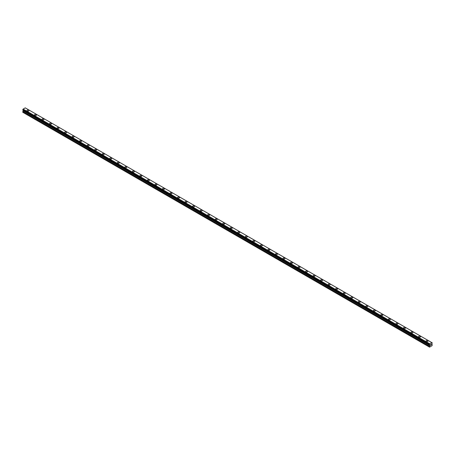 <?xml version="1.0" encoding="UTF-8"?>
<svg xmlns="http://www.w3.org/2000/svg" width="455" height="455" viewBox="0 0 455 455"><rect width="100%" height="100%" fill="white"/><g stroke="black" fill="none" stroke-linecap="round" stroke-linejoin="round"><path stroke-width="0.68" d="M26.981 110.639A0.978 0.563 180 0 1 27.584 110.121A0.978 0.563 180 0 1 28.648 110.241A0.978 0.563 180 0 1 28.932 110.645A0.978 0.563 180 0 1 28.329 111.162A0.978 0.563 180 0 1 27.266 111.037A0.978 0.563 180 0 1 26.981 110.639A0.978 0.563 180 0 1 27.584 110.121A0.978 0.563 180 0 1 28.648 110.241A0.978 0.563 180 0 1 28.932 110.639M34.512 114.99A0.978 0.563 180 0 1 35.115 114.467A0.978 0.563 180 0 1 36.178 114.592A0.978 0.563 180 0 1 36.463 114.99A0.978 0.563 180 0 1 35.86 115.507A0.978 0.563 180 0 1 34.796 115.388A0.978 0.563 180 0 1 34.512 114.99A0.978 0.563 180 0 1 35.115 114.467A0.978 0.563 180 0 1 36.178 114.592A0.978 0.563 180 0 1 36.463 114.99M42.042 119.335A0.978 0.563 180 0 1 42.645 118.812A0.978 0.563 180 0 1 43.708 118.937A0.978 0.563 180 0 1 43.993 119.335A0.978 0.563 180 0 1 43.39 119.858A0.978 0.563 180 0 1 42.326 119.733A0.978 0.563 180 0 1 42.042 119.335A0.978 0.563 180 0 1 42.645 118.818A0.978 0.563 180 0 1 43.708 118.937A0.978 0.563 180 0 1 43.993 119.335M49.572 123.68A0.978 0.563 180 0 1 50.175 123.163A0.978 0.563 180 0 1 51.239 123.282A0.978 0.563 180 0 1 51.523 123.686A0.978 0.563 180 0 1 50.92 124.204A0.978 0.563 180 0 1 49.857 124.078A0.978 0.563 180 0 1 49.572 123.68A0.978 0.563 180 0 1 50.175 123.163A0.978 0.563 180 0 1 51.239 123.288A0.978 0.563 180 0 1 51.523 123.68M57.102 128.031A0.978 0.563 180 0 1 57.705 127.508A0.978 0.563 180 0 1 58.769 127.633A0.978 0.563 180 0 1 59.053 128.031A0.978 0.563 180 0 1 58.45 128.549A0.978 0.563 180 0 1 57.387 128.429A0.978 0.563 180 0 1 57.102 128.031A0.978 0.563 180 0 1 57.705 127.508A0.978 0.563 180 0 1 58.769 127.633A0.978 0.563 180 0 1 59.053 128.031M64.633 132.377A0.978 0.563 180 0 1 65.236 131.859A0.978 0.563 180 0 1 66.299 131.978A0.978 0.563 180 0 1 66.584 132.377A0.978 0.563 180 0 1 65.981 132.9A0.978 0.563 180 0 1 64.917 132.775A0.978 0.563 180 0 1 64.633 132.377A0.978 0.563 180 0 1 65.236 131.859A0.978 0.563 180 0 1 66.299 131.978A0.978 0.563 180 0 1 66.584 132.377M72.163 136.727A0.978 0.563 180 0 1 72.766 136.204A0.978 0.563 180 0 1 73.829 136.324A0.978 0.563 180 0 1 74.114 136.727A0.978 0.563 180 0 1 73.511 137.245A0.978 0.563 180 0 1 72.447 137.126A0.978 0.563 180 0 1 72.163 136.727A0.978 0.563 180 0 1 72.766 136.204A0.978 0.563 180 0 1 73.829 136.329A0.978 0.563 180 0 1 74.114 136.727M79.693 141.073A0.978 0.563 180 0 1 80.296 140.549A0.978 0.563 180 0 1 81.36 140.675A0.978 0.563 180 0 1 81.644 141.073A0.978 0.563 180 0 1 81.041 141.59A0.978 0.563 180 0 1 79.978 141.471A0.978 0.563 180 0 1 79.693 141.073A0.978 0.563 180 0 1 80.296 140.555A0.978 0.563 180 0 1 81.36 140.675A0.978 0.563 180 0 1 81.644 141.073M87.224 145.418A0.978 0.563 180 0 1 87.826 144.9A0.978 0.563 180 0 1 88.89 145.02A0.978 0.563 180 0 1 89.174 145.418A0.978 0.563 180 0 1 88.571 145.941A0.978 0.563 180 0 1 87.508 145.816A0.978 0.563 180 0 1 87.224 145.418A0.978 0.563 180 0 1 87.826 144.9A0.978 0.563 180 0 1 88.89 145.02A0.978 0.563 180 0 1 89.174 145.418M94.754 149.769A0.978 0.563 180 0 1 95.351 149.246A0.978 0.563 180 0 1 96.415 149.371A0.978 0.563 180 0 1 96.705 149.769A0.978 0.563 180 0 1 96.102 150.286A0.978 0.563 180 0 1 95.038 150.167A0.978 0.563 180 0 1 94.754 149.769A0.978 0.563 180 0 1 95.351 149.246A0.978 0.563 180 0 1 96.415 149.371A0.978 0.563 180 0 1 96.705 149.769M102.278 154.114A0.978 0.563 180 0 1 102.881 153.591A0.978 0.563 180 0 1 103.945 153.716A0.978 0.563 180 0 1 104.235 154.114A0.978 0.563 180 0 1 103.632 154.637A0.978 0.563 180 0 1 102.568 154.512A0.978 0.563 180 0 1 102.278 154.114A0.978 0.563 180 0 1 102.881 153.597A0.978 0.563 180 0 1 103.945 153.716A0.978 0.563 180 0 1 104.235 154.114M109.809 158.459A0.978 0.563 180 0 1 110.411 157.942A0.978 0.563 180 0 1 111.475 158.061A0.978 0.563 180 0 1 111.765 158.465A0.978 0.563 180 0 1 111.162 158.983A0.978 0.563 180 0 1 110.099 158.858A0.978 0.563 180 0 1 109.809 158.459A0.978 0.563 180 0 1 110.411 157.942A0.978 0.563 180 0 1 111.475 158.067A0.978 0.563 180 0 1 111.765 158.459M117.339 162.81A0.978 0.563 180 0 1 117.942 162.287A0.978 0.563 180 0 1 119.005 162.412A0.978 0.563 180 0 1 119.295 162.81A0.978 0.563 180 0 1 118.692 163.328A0.978 0.563 180 0 1 117.629 163.208A0.978 0.563 180 0 1 117.339 162.81A0.978 0.563 180 0 1 117.942 162.287A0.978 0.563 180 0 1 119.005 162.412A0.978 0.563 180 0 1 119.295 162.81M124.869 167.156A0.978 0.563 180 0 1 125.472 166.638A0.978 0.563 180 0 1 126.535 166.757A0.978 0.563 180 0 1 126.826 167.156A0.978 0.563 180 0 1 126.223 167.679A0.978 0.563 180 0 1 125.159 167.554A0.978 0.563 180 0 1 124.869 167.156A0.978 0.563 180 0 1 125.472 166.638A0.978 0.563 180 0 1 126.535 166.757A0.978 0.563 180 0 1 126.826 167.156M132.399 171.501A0.978 0.563 180 0 1 133.002 170.983A0.978 0.563 180 0 1 134.066 171.103A0.978 0.563 180 0 1 134.35 171.507A0.978 0.563 180 0 1 133.747 172.024A0.978 0.563 180 0 1 132.684 171.905A0.978 0.563 180 0 1 132.399 171.501A0.978 0.563 180 0 1 133.002 170.983A0.978 0.563 180 0 1 134.066 171.108A0.978 0.563 180 0 1 134.35 171.501M139.93 175.852A0.978 0.563 180 0 1 140.532 175.329A0.978 0.563 180 0 1 141.596 175.454A0.978 0.563 180 0 1 141.88 175.852A0.978 0.563 180 0 1 141.278 176.369A0.978 0.563 180 0 1 140.214 176.25A0.978 0.563 180 0 1 139.93 175.852A0.978 0.563 180 0 1 140.532 175.334A0.978 0.563 180 0 1 141.596 175.454A0.978 0.563 180 0 1 141.88 175.852M147.46 180.197A0.978 0.563 180 0 1 148.063 179.679A0.978 0.563 180 0 1 149.126 179.799A0.978 0.563 180 0 1 149.411 180.197A0.978 0.563 180 0 1 148.808 180.72A0.978 0.563 180 0 1 147.744 180.595A0.978 0.563 180 0 1 147.46 180.197A0.978 0.563 180 0 1 148.063 179.679A0.978 0.563 180 0 1 149.126 179.799A0.978 0.563 180 0 1 149.411 180.197M156.656 184.15A0.978 0.563 180 0 1 156.941 184.548A0.978 0.563 180 0 1 156.338 185.066A0.978 0.563 180 0 1 155.274 184.946A0.978 0.563 180 0 1 154.99 184.548A0.978 0.563 180 0 1 155.593 184.025A0.978 0.563 180 0 1 156.656 184.15M154.99 184.548A0.978 0.563 180 0 1 155.593 184.025A0.978 0.563 180 0 1 156.656 184.144A0.978 0.563 180 0 1 156.941 184.548M162.52 188.893A0.978 0.563 180 0 1 163.123 188.37A0.978 0.563 180 0 1 164.187 188.495A0.978 0.563 180 0 1 164.471 188.893A0.978 0.563 180 0 1 163.868 189.411A0.978 0.563 180 0 1 162.805 189.291A0.978 0.563 180 0 1 162.52 188.893A0.978 0.563 180 0 1 163.123 188.376A0.978 0.563 180 0 1 164.187 188.495A0.978 0.563 180 0 1 164.471 188.893M170.051 193.238A0.978 0.563 180 0 1 170.653 192.721A0.978 0.563 180 0 1 171.717 192.84A0.978 0.563 180 0 1 172.001 193.244A0.978 0.563 180 0 1 171.399 193.762A0.978 0.563 180 0 1 170.335 193.637A0.978 0.563 180 0 1 170.051 193.238A0.978 0.563 180 0 1 170.653 192.721A0.978 0.563 180 0 1 171.717 192.84A0.978 0.563 180 0 1 172.001 193.238M177.581 197.589A0.978 0.563 180 0 1 178.184 197.066A0.978 0.563 180 0 1 179.247 197.191A0.978 0.563 180 0 1 179.532 197.589A0.978 0.563 180 0 1 178.929 198.107A0.978 0.563 180 0 1 177.865 197.988A0.978 0.563 180 0 1 177.581 197.589A0.978 0.563 180 0 1 178.184 197.066A0.978 0.563 180 0 1 179.247 197.191A0.978 0.563 180 0 1 179.532 197.589M185.111 201.935A0.978 0.563 180 0 1 185.714 201.411A0.978 0.563 180 0 1 186.777 201.537A0.978 0.563 180 0 1 187.062 201.935A0.978 0.563 180 0 1 186.459 202.458A0.978 0.563 180 0 1 185.395 202.333A0.978 0.563 180 0 1 185.111 201.935A0.978 0.563 180 0 1 185.714 201.417A0.978 0.563 180 0 1 186.777 201.537A0.978 0.563 180 0 1 187.062 201.935M192.641 206.28A0.978 0.563 180 0 1 193.244 205.762A0.978 0.563 180 0 1 194.308 205.882A0.978 0.563 180 0 1 194.592 206.286A0.978 0.563 180 0 1 193.989 206.803A0.978 0.563 180 0 1 192.926 206.678A0.978 0.563 180 0 1 192.641 206.28A0.978 0.563 180 0 1 193.244 205.762A0.978 0.563 180 0 1 194.308 205.887A0.978 0.563 180 0 1 194.592 206.28M200.172 210.631A0.978 0.563 180 0 1 200.774 210.108A0.978 0.563 180 0 1 201.838 210.233A0.978 0.563 180 0 1 202.122 210.631A0.978 0.563 180 0 1 201.519 211.148A0.978 0.563 180 0 1 200.456 211.029A0.978 0.563 180 0 1 200.172 210.631A0.978 0.563 180 0 1 200.774 210.108A0.978 0.563 180 0 1 201.838 210.233A0.978 0.563 180 0 1 202.122 210.631M207.702 214.976A0.978 0.563 180 0 1 208.299 214.459A0.978 0.563 180 0 1 209.368 214.578A0.978 0.563 180 0 1 209.653 214.976A0.978 0.563 180 0 1 209.05 215.499A0.978 0.563 180 0 1 207.986 215.374A0.978 0.563 180 0 1 207.702 214.976A0.978 0.563 180 0 1 208.299 214.459A0.978 0.563 180 0 1 209.368 214.578A0.978 0.563 180 0 1 209.653 214.976M215.226 219.327A0.978 0.563 180 0 1 215.829 218.804A0.978 0.563 180 0 1 216.893 218.929A0.978 0.563 180 0 1 217.183 219.327M216.893 218.923A0.978 0.563 180 0 1 217.183 219.321A0.978 0.563 180 0 1 216.58 219.845A0.978 0.563 180 0 1 215.516 219.725A0.978 0.563 180 0 1 215.226 219.321A0.978 0.563 180 0 1 215.829 218.804A0.978 0.563 180 0 1 216.893 218.923M222.757 223.672A0.978 0.563 180 0 1 223.359 223.149A0.978 0.563 180 0 1 224.423 223.274A0.978 0.563 180 0 1 224.713 223.672A0.978 0.563 180 0 1 224.11 224.19A0.978 0.563 180 0 1 223.047 224.07A0.978 0.563 180 0 1 222.757 223.672A0.978 0.563 180 0 1 223.359 223.155A0.978 0.563 180 0 1 224.423 223.274A0.978 0.563 180 0 1 224.713 223.672M230.287 228.018A0.978 0.563 180 0 1 230.89 227.5A0.978 0.563 180 0 1 231.953 227.619A0.978 0.563 180 0 1 232.243 228.018A0.978 0.563 180 0 1 231.64 228.541A0.978 0.563 180 0 1 230.577 228.416A0.978 0.563 180 0 1 230.287 228.018A0.978 0.563 180 0 1 230.89 227.5A0.978 0.563 180 0 1 231.953 227.619A0.978 0.563 180 0 1 232.243 228.018M237.817 232.368A0.978 0.563 180 0 1 238.42 231.845A0.978 0.563 180 0 1 239.484 231.97A0.978 0.563 180 0 1 239.774 232.368A0.978 0.563 180 0 1 239.171 232.886A0.978 0.563 180 0 1 238.107 232.767A0.978 0.563 180 0 1 237.817 232.368A0.978 0.563 180 0 1 238.42 231.845A0.978 0.563 180 0 1 239.484 231.97A0.978 0.563 180 0 1 239.774 232.368M245.347 236.714A0.978 0.563 180 0 1 245.95 236.19A0.978 0.563 180 0 1 247.014 236.316A0.978 0.563 180 0 1 247.298 236.714A0.978 0.563 180 0 1 246.701 237.231A0.978 0.563 180 0 1 245.632 237.112A0.978 0.563 180 0 1 245.347 236.714A0.978 0.563 180 0 1 245.95 236.196A0.978 0.563 180 0 1 247.014 236.316A0.978 0.563 180 0 1 247.298 236.714M252.878 241.059A0.978 0.563 180 0 1 253.481 240.541A0.978 0.563 180 0 1 254.544 240.661A0.978 0.563 180 0 1 254.828 241.065A0.978 0.563 180 0 1 254.226 241.582A0.978 0.563 180 0 1 253.162 241.457A0.978 0.563 180 0 1 252.878 241.059A0.978 0.563 180 0 1 253.481 240.541A0.978 0.563 180 0 1 254.544 240.667A0.978 0.563 180 0 1 254.828 241.059M260.408 245.41A0.978 0.563 180 0 1 261.011 244.887A0.978 0.563 180 0 1 262.074 245.012A0.978 0.563 180 0 1 262.359 245.41A0.978 0.563 180 0 1 261.756 245.927A0.978 0.563 180 0 1 260.692 245.808A0.978 0.563 180 0 1 260.408 245.41A0.978 0.563 180 0 1 261.011 244.887A0.978 0.563 180 0 1 262.074 245.012A0.978 0.563 180 0 1 262.359 245.41M267.938 249.755A0.978 0.563 180 0 1 268.541 249.238A0.978 0.563 180 0 1 269.605 249.357A0.978 0.563 180 0 1 269.889 249.755A0.978 0.563 180 0 1 269.286 250.278A0.978 0.563 180 0 1 268.223 250.153A0.978 0.563 180 0 1 267.938 249.755A0.978 0.563 180 0 1 268.541 249.238A0.978 0.563 180 0 1 269.605 249.357A0.978 0.563 180 0 1 269.889 249.755M275.468 254.106A0.978 0.563 180 0 1 276.071 253.583A0.978 0.563 180 0 1 277.135 253.708A0.978 0.563 180 0 1 277.419 254.106M277.135 253.702A0.978 0.563 180 0 1 277.419 254.1A0.978 0.563 180 0 1 276.816 254.624A0.978 0.563 180 0 1 275.753 254.499A0.978 0.563 180 0 1 275.468 254.1A0.978 0.563 180 0 1 276.071 253.583A0.978 0.563 180 0 1 277.135 253.702M282.999 258.451A0.978 0.563 180 0 1 283.601 257.928A0.978 0.563 180 0 1 284.665 258.053A0.978 0.563 180 0 1 284.949 258.451A0.978 0.563 180 0 1 284.347 258.969A0.978 0.563 180 0 1 283.283 258.849A0.978 0.563 180 0 1 282.999 258.451A0.978 0.563 180 0 1 283.601 257.928A0.978 0.563 180 0 1 284.665 258.053A0.978 0.563 180 0 1 284.949 258.451M290.529 262.797A0.978 0.563 180 0 1 291.132 262.279A0.978 0.563 180 0 1 292.195 262.399A0.978 0.563 180 0 1 292.48 262.797A0.978 0.563 180 0 1 291.877 263.32A0.978 0.563 180 0 1 290.813 263.195A0.978 0.563 180 0 1 290.529 262.797A0.978 0.563 180 0 1 291.132 262.279A0.978 0.563 180 0 1 292.195 262.399A0.978 0.563 180 0 1 292.48 262.797M298.059 267.148A0.978 0.563 180 0 1 298.662 266.624A0.978 0.563 180 0 1 299.726 266.744A0.978 0.563 180 0 1 300.01 267.148A0.978 0.563 180 0 1 299.407 267.665A0.978 0.563 180 0 1 298.343 267.546A0.978 0.563 180 0 1 298.059 267.148A0.978 0.563 180 0 1 298.662 266.624A0.978 0.563 180 0 1 299.726 266.749A0.978 0.563 180 0 1 300.01 267.148M305.589 271.493A0.978 0.563 180 0 1 306.192 270.97A0.978 0.563 180 0 1 307.256 271.095A0.978 0.563 180 0 1 307.54 271.493A0.978 0.563 180 0 1 306.937 272.01A0.978 0.563 180 0 1 305.874 271.891A0.978 0.563 180 0 1 305.589 271.493A0.978 0.563 180 0 1 306.192 270.975A0.978 0.563 180 0 1 307.256 271.095A0.978 0.563 180 0 1 307.54 271.493M313.12 275.838A0.978 0.563 180 0 1 313.723 275.32A0.978 0.563 180 0 1 314.786 275.44A0.978 0.563 180 0 1 315.07 275.844A0.978 0.563 180 0 1 314.468 276.361A0.978 0.563 180 0 1 313.404 276.236A0.978 0.563 180 0 1 313.12 275.838A0.978 0.563 180 0 1 313.723 275.32A0.978 0.563 180 0 1 314.786 275.44A0.978 0.563 180 0 1 315.07 275.838M320.65 280.189A0.978 0.563 180 0 1 321.253 279.666A0.978 0.563 180 0 1 322.316 279.791A0.978 0.563 180 0 1 322.601 280.189A0.978 0.563 180 0 1 321.998 280.707A0.978 0.563 180 0 1 320.934 280.587A0.978 0.563 180 0 1 320.65 280.189A0.978 0.563 180 0 1 321.253 279.666A0.978 0.563 180 0 1 322.316 279.791A0.978 0.563 180 0 1 322.601 280.189M328.174 284.534A0.978 0.563 180 0 1 328.777 284.011A0.978 0.563 180 0 1 329.841 284.136A0.978 0.563 180 0 1 330.131 284.534A0.978 0.563 180 0 1 329.528 285.058A0.978 0.563 180 0 1 328.464 284.932A0.978 0.563 180 0 1 328.174 284.534A0.978 0.563 180 0 1 328.777 284.017A0.978 0.563 180 0 1 329.841 284.136A0.978 0.563 180 0 1 330.131 284.534M335.705 288.885A0.978 0.563 180 0 1 336.308 288.362A0.978 0.563 180 0 1 337.371 288.487A0.978 0.563 180 0 1 337.661 288.885M337.371 288.481A0.978 0.563 180 0 1 337.661 288.88A0.978 0.563 180 0 1 337.058 289.403A0.978 0.563 180 0 1 335.995 289.278A0.978 0.563 180 0 1 335.705 288.88A0.978 0.563 180 0 1 336.308 288.362A0.978 0.563 180 0 1 337.371 288.481M343.235 293.23A0.978 0.563 180 0 1 343.838 292.707A0.978 0.563 180 0 1 344.901 292.832A0.978 0.563 180 0 1 345.191 293.23A0.978 0.563 180 0 1 344.589 293.748A0.978 0.563 180 0 1 343.525 293.629A0.978 0.563 180 0 1 343.235 293.23A0.978 0.563 180 0 1 343.838 292.707A0.978 0.563 180 0 1 344.901 292.832A0.978 0.563 180 0 1 345.191 293.23M350.765 297.576A0.978 0.563 180 0 1 351.368 297.058A0.978 0.563 180 0 1 352.432 297.178A0.978 0.563 180 0 1 352.722 297.576A0.978 0.563 180 0 1 352.119 298.099A0.978 0.563 180 0 1 351.055 297.974A0.978 0.563 180 0 1 350.765 297.576A0.978 0.563 180 0 1 351.368 297.058A0.978 0.563 180 0 1 352.432 297.178A0.978 0.563 180 0 1 352.722 297.576M358.295 301.921A0.978 0.563 180 0 1 358.898 301.403A0.978 0.563 180 0 1 359.962 301.523A0.978 0.563 180 0 1 360.246 301.927A0.978 0.563 180 0 1 359.649 302.444A0.978 0.563 180 0 1 358.586 302.325A0.978 0.563 180 0 1 358.295 301.921A0.978 0.563 180 0 1 358.898 301.403A0.978 0.563 180 0 1 359.962 301.528A0.978 0.563 180 0 1 360.246 301.921M365.826 306.272A0.978 0.563 180 0 1 366.429 305.749A0.978 0.563 180 0 1 367.492 305.874A0.978 0.563 180 0 1 367.776 306.272A0.978 0.563 180 0 1 367.174 306.789A0.978 0.563 180 0 1 366.11 306.67A0.978 0.563 180 0 1 365.826 306.272A0.978 0.563 180 0 1 366.429 305.754A0.978 0.563 180 0 1 367.492 305.874A0.978 0.563 180 0 1 367.776 306.272M373.356 310.617A0.978 0.563 180 0 1 373.959 310.1A0.978 0.563 180 0 1 375.022 310.219A0.978 0.563 180 0 1 375.307 310.617A0.978 0.563 180 0 1 374.704 311.14A0.978 0.563 180 0 1 373.64 311.015A0.978 0.563 180 0 1 373.356 310.617A0.978 0.563 180 0 1 373.959 310.1A0.978 0.563 180 0 1 375.022 310.219A0.978 0.563 180 0 1 375.307 310.617M380.886 314.968A0.978 0.563 180 0 1 381.489 314.445A0.978 0.563 180 0 1 382.553 314.564A0.978 0.563 180 0 1 382.837 314.968A0.978 0.563 180 0 1 382.234 315.486A0.978 0.563 180 0 1 381.171 315.366A0.978 0.563 180 0 1 380.886 314.968A0.978 0.563 180 0 1 381.489 314.445A0.978 0.563 180 0 1 382.553 314.57A0.978 0.563 180 0 1 382.837 314.968M388.416 319.313A0.978 0.563 180 0 1 389.019 318.79A0.978 0.563 180 0 1 390.083 318.915A0.978 0.563 180 0 1 390.367 319.313A0.978 0.563 180 0 1 389.764 319.831A0.978 0.563 180 0 1 388.701 319.711A0.978 0.563 180 0 1 388.416 319.313A0.978 0.563 180 0 1 389.019 318.796A0.978 0.563 180 0 1 390.083 318.915A0.978 0.563 180 0 1 390.367 319.313M395.947 323.664A0.978 0.563 180 0 1 396.55 323.141A0.978 0.563 180 0 1 397.613 323.26A0.978 0.563 180 0 1 397.897 323.664M397.613 323.26A0.978 0.563 180 0 1 397.897 323.659A0.978 0.563 180 0 1 397.295 324.182A0.978 0.563 180 0 1 396.231 324.057A0.978 0.563 180 0 1 395.947 323.659A0.978 0.563 180 0 1 396.55 323.141A0.978 0.563 180 0 1 397.613 323.26M403.477 328.01A0.978 0.563 180 0 1 404.08 327.486A0.978 0.563 180 0 1 405.143 327.611A0.978 0.563 180 0 1 405.428 328.01A0.978 0.563 180 0 1 404.825 328.527A0.978 0.563 180 0 1 403.761 328.408A0.978 0.563 180 0 1 403.477 328.01A0.978 0.563 180 0 1 404.08 327.486A0.978 0.563 180 0 1 405.143 327.611A0.978 0.563 180 0 1 405.428 328.01M411.007 332.355A0.978 0.563 180 0 1 411.61 331.832A0.978 0.563 180 0 1 412.674 331.957A0.978 0.563 180 0 1 412.958 332.355A0.978 0.563 180 0 1 412.355 332.878A0.978 0.563 180 0 1 411.292 332.753A0.978 0.563 180 0 1 411.007 332.355A0.978 0.563 180 0 1 411.61 331.837A0.978 0.563 180 0 1 412.674 331.957A0.978 0.563 180 0 1 412.958 332.355M418.537 336.7A0.978 0.563 180 0 1 419.14 336.182A0.978 0.563 180 0 1 420.204 336.302A0.978 0.563 180 0 1 420.488 336.706A0.978 0.563 180 0 1 419.885 337.223A0.978 0.563 180 0 1 418.822 337.098A0.978 0.563 180 0 1 418.537 336.7A0.978 0.563 180 0 1 419.14 336.182A0.978 0.563 180 0 1 420.204 336.308A0.978 0.563 180 0 1 420.488 336.7M426.068 341.051A0.978 0.563 180 0 1 426.671 340.528A0.978 0.563 180 0 1 427.734 340.653A0.978 0.563 180 0 1 428.018 341.051A0.978 0.563 180 0 1 427.416 341.568A0.978 0.563 180 0 1 426.352 341.449A0.978 0.563 180 0 1 426.068 341.051A0.978 0.563 180 0 1 426.671 340.528A0.978 0.563 180 0 1 427.734 340.653A0.978 0.563 180 0 1 428.018 341.051M430.402 345.362L430.714 344.56M430.93 344.589L431.221 344.327M431.147 344.674L430.976 344.992L431.141 344.674M430.976 344.992L431.272 344.822L430.976 344.992M430.896 345.078L431.209 344.395M429.674 344.947L429.554 347.137L432.057 345.686L432.25 344.731L431.801 343.94L432.233 342.837L25.582 108.068M429.429 344.799L429.765 343.826L431.846 342.621L432.21 342.825M23.188 110.275L22.943 112.379L429.554 347.137M22.79 110.042L429.401 344.799L22.79 110.042M431.846 342.621L25.235 107.863L23.154 109.069L22.767 110.03L429.384 344.788M429.765 343.826L23.154 109.069M429.674 343.986L23.057 109.228M429.662 344.008L23.051 109.251M429.435 344.412L22.818 109.655M429.401 344.446L22.79 109.689M429.361 347.023L22.75 112.266M429.384 344.486L22.767 109.729M429.361 344.543L22.75 109.791M429.361 344.748L22.75 109.991M429.816 345.083L23.199 110.332M429.816 345.493L23.199 110.736M429.776 345.618L23.165 110.861M429.401 346.272L22.784 111.515M429.361 346.397L22.75 111.64"/></g></svg>
